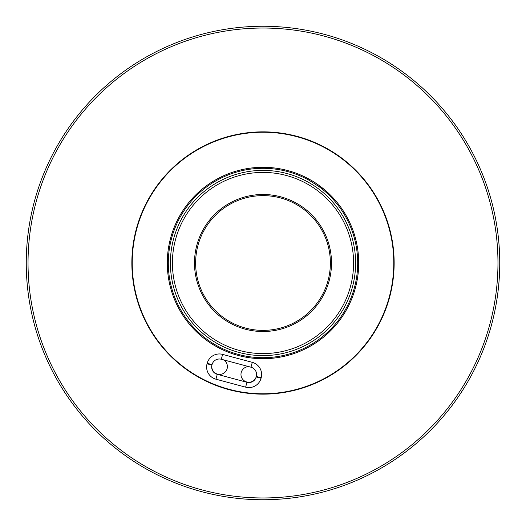 <?xml version="1.0" encoding="UTF-8"?>
<svg xmlns="http://www.w3.org/2000/svg" width="526" height="526" viewBox="0 0 526 526"><rect width="100%" height="100%" fill="white"/><g stroke="black" fill="none" stroke-linecap="round" stroke-linejoin="round"><path stroke-width="0.79" d="M319.381 185.665L319.104 186.697L321.471 188.512A94.7 94.7 0 0 1 238.488 354.471A94.7 94.7 0 0 1 171.529 238.488A94.7 94.7 0 0 1 309.492 180.497L308.742 178.932M248.837 366.635A7.805 7.805 0 0 0 246.766 381.981A7.805 7.805 0 0 0 256.326 376.458A7.555 7.555 0 0 0 250.981 367.207L221.301 359.251A7.555 7.555 0 0 0 212.05 364.597A7.805 7.805 0 0 0 217.573 374.157A7.805 7.805 0 0 0 223.445 359.83M319.104 186.697L309.492 180.497M313.345 181.608L318.598 185.099M238.232 355.445A95.706 95.706 0 0 0 355.445 287.768A95.706 95.706 0 0 0 287.768 170.555A95.706 95.706 0 0 0 170.555 238.232A95.706 95.706 0 0 0 238.232 355.445M207.185 363.295L212.05 364.597L211.919 365.083A7.555 7.555 0 0 0 217.264 374.334L246.944 382.29A7.555 7.555 0 0 0 256.195 376.945L256.326 376.458L261.192 377.767L261.06 378.253A12.591 12.591 0 0 1 245.635 387.156L215.956 379.2A12.591 12.591 0 0 1 207.053 363.782L207.185 363.295A12.591 12.591 0 0 1 222.61 354.386L252.289 362.342A12.591 12.591 0 0 1 261.192 377.767M201.728 491.678A236.746 236.746 0 0 0 491.678 324.272A236.746 236.746 0 0 0 324.272 34.322A236.746 236.746 0 0 0 34.322 201.728A236.746 236.746 0 0 0 201.728 491.678M323.812 36.038A234.971 234.971 0 0 0 36.038 202.188A234.971 234.971 0 0 0 202.188 489.962A234.971 234.971 0 0 0 489.962 323.812A234.971 234.971 0 0 0 323.812 36.038M352.453 286.972A92.609 92.609 0 0 1 239.028 352.453A92.609 92.609 0 0 1 173.547 239.028A92.609 92.609 0 0 1 286.972 173.547A92.609 92.609 0 0 1 352.453 286.972M329.177 280.733A68.511 68.511 0 0 0 280.733 196.823A68.511 68.511 0 0 0 196.823 245.267A68.511 68.511 0 0 0 245.267 329.177A68.511 68.511 0 0 0 329.177 280.733M350.5 286.446A90.59 90.59 0 0 0 286.446 175.5A90.59 90.59 0 0 0 175.5 239.554A90.59 90.59 0 0 0 239.554 350.5A90.59 90.59 0 0 0 350.5 286.446M328.079 280.437A67.374 67.374 0 0 0 280.437 197.921A67.374 67.374 0 0 0 197.921 245.563A67.374 67.374 0 0 0 245.563 328.079A67.374 67.374 0 0 0 328.079 280.437M321.471 188.512L323.885 189.156M245.635 387.156L246.944 382.29M261.06 378.253L256.195 376.945M215.956 379.2L217.264 374.334M211.919 365.083L207.053 363.782M221.301 359.251L222.61 354.386M250.981 367.207L252.289 362.342M229.053 389.681A131.152 131.152 0 0 1 136.319 229.053A131.152 131.152 0 0 1 296.947 136.319A131.152 131.152 0 0 1 389.681 296.947A131.152 131.152 0 0 1 229.053 389.681M296.848 136.681A130.777 130.777 0 0 0 136.681 229.152A130.777 130.777 0 0 0 229.152 389.319A130.777 130.777 0 0 0 389.319 296.848A130.777 130.777 0 0 0 296.848 136.681"/></g></svg>
